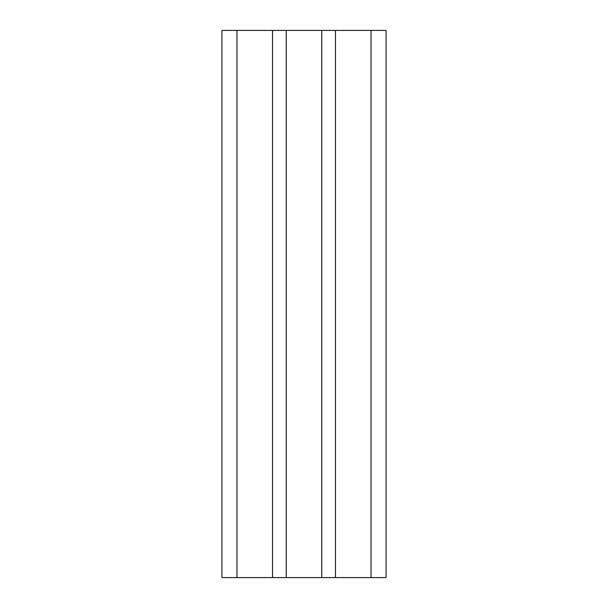 <?xml version="1.0" encoding="UTF-8"?>
<svg xmlns="http://www.w3.org/2000/svg" width="608" height="608" viewBox="0 0 608 608"><rect width="100%" height="100%" fill="white"/><g stroke="black" fill="none" stroke-linecap="round" stroke-linejoin="round"><path stroke-width="0.91" d="M236.968 577.6L236.968 30.4L221.92 30.4L221.92 577.6L386.08 577.6L386.08 30.4L371.032 30.4L371.032 577.6M236.968 30.4L272.536 30.4L272.536 577.6M272.536 30.4L286.216 30.4L286.216 577.6M286.216 30.4L321.784 30.4L321.784 577.6M321.784 30.4L335.464 30.4L335.464 577.6M335.464 30.4L371.032 30.4"/></g></svg>
